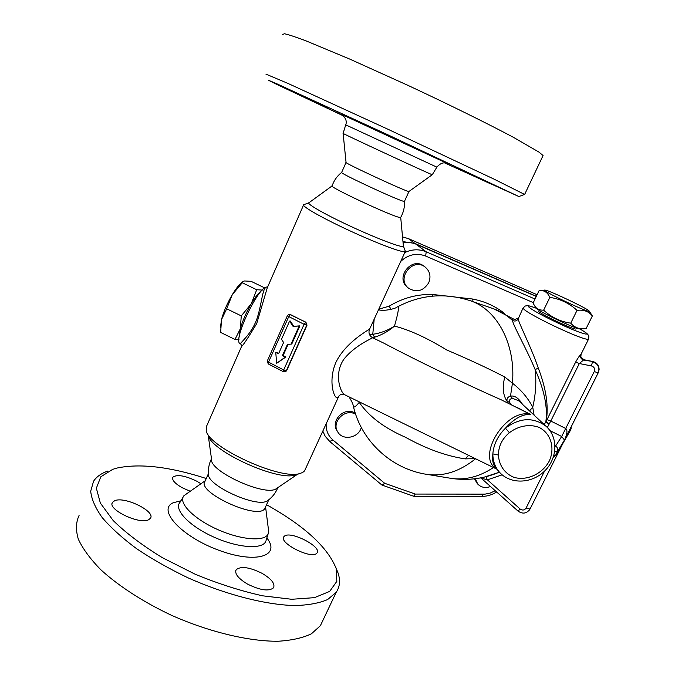 <?xml version="1.0" encoding="UTF-8"?>
<svg xmlns="http://www.w3.org/2000/svg" width="675" height="675" viewBox="0 0 675 675"><rect width="100%" height="100%" fill="white"/><g stroke="black" fill="none" stroke-linecap="round" stroke-linejoin="round"><path stroke-width="1.01" d="M266.558 504.706C304.408 525.901 327.611 547.155 336.15 568.468L336.833 581.361L329.662 591.41L314.449 597.653L291.684 599.282L262.685 595.822C240.857 590.971 218.329 583.765 195.109 574.197L162.388 557.685C142.366 545.434 125.963 533.039 113.155 520.509L100.356 503.069L96.356 488.202L100.794 476.803L112.691 469.353L116.918 468.07C139.885 463.21 169.67 466.695 206.255 478.507M148.694 519.691C139.657 525.032 106.709 509.169 112.565 502.318L114.59 500.774C124.36 495.973 155.984 511.431 150.39 518.307L148.694 519.691M262.052 573.328C271.401 578.872 275.231 583.689 273.552 587.782C268.937 591.578 260.272 590.355 247.556 584.103C238.224 578.492 234.427 573.699 236.149 569.734C240.882 565.937 249.514 567.135 262.052 573.328M284.538 536.06C290.942 530.71 322.186 546.885 317.039 552.935L316.541 553.466C310.787 559.297 278.446 542.708 283.846 536.743L284.538 536.06M190.114 491.223L182.199 487.73C174.817 483.46 171.712 479.942 172.876 477.174C177.103 474.213 185.085 475.563 196.83 481.224L200.914 483.739M265.57 506.883L268.692 531.512L268.051 534.144C264.431 541.958 240.097 539.882 216.498 529.014C192.822 518.257 177.803 502.31 183.98 495.661L205.284 480.71M320.397 625.691L311.479 633.749C302.923 637.909 291.786 640.406 278.066 641.25C248.78 641.461 209.047 632.019 171.188 615.161C143.218 601.965 118.648 586.043 100.853 569.784C90.323 559.027 82.814 548.826 78.325 539.182C75.642 530.103 75.887 522.197 79.076 515.481M107.857 471.023C101.267 473.352 96.5 476.761 93.563 481.233L90.695 491.197C91.463 499.044 95.302 507.845 102.212 517.607C110.911 527.749 122.352 538.102 136.553 548.665C152.086 559.094 169.206 568.789 187.895 577.766C225.982 594.776 265.705 604.867 294.747 605.559C308.332 605.18 319.3 603.172 327.662 599.527L336.26 592.211C339.846 586.828 340.47 580.466 338.116 573.117L335.779 567.354M265.402 507.254L264.862 508.444C258.677 520.822 195.37 491.839 205.124 481.081L208.465 473.529M268.515 499.981L267.283 500.875C256.745 508.267 206.061 485.038 208.491 473.909C208.077 468.619 209.081 463.573 211.486 458.781M208.212 435.257L211.57 459.363C209.258 471.125 264.566 496.479 275.974 488.903L276.252 488.759M343.735 116.024L276.598 84.324L268.304 80.198L276.328 83.548L386.345 134.089L518.873 196.535L444.639 162.911M328.16 107.671L289.238 89.615L328.16 107.671M449.947 164.185L425.655 152.761L449.947 164.185M454.343 167.062L489.653 183.414L454.343 167.062M343.6 115.889L332.826 110.776L343.178 115.476M432.304 174.673L432.262 174.715C431.308 174.842 336.724 130.95 343.119 133.346L345.727 124.85L436.877 167.147M542.708 156.305L543.063 155.554L539.089 152.17L513.498 137.371C488.05 123.795 448.791 104.414 407.767 85.286L349.751 59.088L305.969 40.846C295.658 36.965 288.478 34.602 284.445 33.75L282.682 34.476M524.551 194.425L493.99 179.103L388.1 129.322L287.803 83.354L265.908 74.115M409.008 191.43L408.89 191.514C407.219 192.181 341.828 161.857 346.056 162.38L343.119 133.405M408.94 191.523L404.426 201.445L403.574 201.293C396.385 199.724 336.715 171.813 341.677 172.361L346.039 162.498M341.584 172.471C337.146 175.981 333.998 180.428 332.159 185.811C326.692 185.87 391.778 216.371 399.71 217.451L400.756 217.316M580.348 328.927L579.952 328.961C575.716 329.198 535.655 309.952 536.127 307.927L535.182 306.568M570.738 323.173C574.256 327.173 578.467 329.02 583.386 328.717L586.153 328.497L592.346 315.959C588.71 311.352 583.605 309.496 577.024 310.382C569.295 303.218 560.233 298.89 549.847 297.397C547.535 292.283 543.957 290.005 539.131 290.554L533.107 303.024L534.313 305.319C536.245 308.728 539.359 310.331 543.645 310.154C551.264 317.267 560.301 321.604 570.738 323.173L577.024 310.382M590.549 313.132L592.346 315.959M589.123 311.251L589.174 311.141C589.672 309.555 548.615 290.014 545.003 290.107C538.346 289.018 588.001 312.846 589.123 311.251M543.645 310.154L549.847 297.397M576.053 328.801L575.977 328.953C574.763 330.59 535.604 311.774 538.878 311.141L539.258 310.357M238.967 339.474L234.993 339.449L240.3 328.835L239.212 336.994M261.925 290.461C259.04 292.267 255.479 296.713 251.235 303.809L256.711 289.735L262.297 290.073M241.279 315.883L251.235 303.809C246.189 312.559 242.544 320.903 240.3 328.835L241.279 315.883L226.69 308.787L221.476 319.655L220.666 332.446L234.993 339.449M220.497 327.308L221.476 319.655C223.611 311.681 227.222 303.337 232.31 294.637L226.69 308.787M264.777 287.938L251.049 281.315L244.552 280.977L243.523 281.247L232.31 294.637C236.292 288.073 239.76 283.778 242.705 281.77M256.711 289.735L242.241 282.741M337.196 430.912C330.353 421.791 342.698 407.565 353.472 412.206L355.236 413.032M361.285 427.452C358.906 437.687 343.28 441.02 338.015 432.363C331.104 423.217 343.499 408.898 354.324 413.556L355.59 414.113M477.149 483.334L474.474 478.82M490.514 486.523C485.418 488.337 481.148 487.519 477.731 484.059L475.343 478.718M407.742 287.474L407.455 287.221C394.867 277.771 411.657 256.238 423.959 266.119L424.6 266.625M428.718 282.757C423.326 291.119 416.593 292.925 408.518 288.166C395.887 278.691 412.737 257.091 425.073 266.996C429.967 271.181 431.182 276.438 428.718 282.757M402.958 241.608L414.931 243.447L536.355 296.3M562.444 444.091L555.626 455.33L557.457 451.676L564.713 439.67C567.253 433.831 567.616 430.118 565.81 428.532L550.792 421.04L579.319 363.538L583.833 359.75M475.554 458.755C460.055 471.251 444.133 476.508 427.807 474.508L424.727 474.002M349.076 396.9C351.709 401.271 353.084 404.165 353.202 405.591C353.278 408.291 355.278 407.211 359.218 402.359C368.93 416.467 384.379 428.119 405.565 437.307C426.271 448.816 446.124 456.005 465.126 458.89L475.318 458.637M397.879 306.678C420.829 294.697 444.715 292.629 469.522 300.468C496.606 308.77 515.911 343.685 512.443 383.198L504.816 377.013C488.244 368.398 468.914 359.404 446.833 350.03C426.684 337.753 409.236 329.771 394.478 326.101C398.663 311.344 399.507 305.024 397.018 307.15C395.828 308.45 384.277 311.58 378.447 309.757M536.271 296.468L414.804 243.633L409.497 242.249L403.017 242.207M581.04 354.274L580.863 354.485C579.825 355.202 578.087 357.733 575.64 362.078L546.185 421.276C548.8 406.266 546.159 388.513 538.253 368.027C531.309 347.372 519.303 324.43 518.181 318.921L522.956 308.222M575.64 362.078L579.319 363.538L591.46 365.934C594.236 366.905 595.173 368.769 594.278 371.52L561.676 436.497L564.519 440.066L598.092 372.929L598.885 369.993C598.818 365.698 596.675 362.964 592.473 361.792L591.46 365.934M580.863 354.485C579.977 357.218 580.905 359.075 583.647 360.053L592.717 361.496C596.903 362.669 599.037 365.394 599.113 369.672L598.32 372.6L564.848 439.518L570.805 429.73L563.144 442.927L530.035 509.026L562.807 443.492M291.052 344.174L299.185 325.957L293.093 326.413L289.583 321.106L281.492 339.306L283.593 342.487L278.589 353.725L275.729 352.257L276.683 363.251L285.263 357.134L282.403 355.674L287.415 344.427L291.76 344.039L299.877 325.856L299.185 325.957M293.093 326.413L293.794 326.312L290.292 321.022L289.583 321.106M293.794 326.312L299.877 325.856M288.082 344.385L283.12 355.514L282.403 355.674M283.12 355.514L285.972 356.974L285.263 357.134M285.972 356.974L276.683 363.251M278.775 353.295L275.729 352.257M289.347 314.288L305.885 322.194L307.032 325.139L286.647 370.651L285.095 371.849M547.341 427.494L549.062 424.221L545.847 421.748L544.244 424.609M544.43 423.892L543.653 424.06M581.082 354.316L580.846 356.932L583.917 359.767L592.743 361.496M493.594 308.779L514.603 319.545C513.042 318.566 512.342 318.878 512.502 320.473C513.278 325.966 526.762 349.068 535.174 369.647C544.286 389.998 547.847 407.363 545.847 421.748L546.185 421.276L549.062 424.221L550.792 421.04L547.087 419.707M480.414 477.934L487.417 479.832L485.916 476.752L499.458 472.205L484.11 477.166M534.102 415.159L532.744 407.227C527.892 397.896 521.125 389.888 512.443 383.198L510.494 396.132C507.743 396.9 506.604 398.63 507.068 401.321L508.359 403.245M529.529 410.889L532.744 407.227C535.714 394.538 536.524 382.008 535.174 369.647L538.253 368.027M470.711 300.873L492.472 308.399C499.787 310.829 506.461 314.854 512.502 320.473C514.848 321.57 516.746 321.055 518.181 318.921M493.476 467.513C479.722 476.601 465.826 480.254 451.786 478.474L448.529 477.934M359.142 401.819L359.218 402.359L359.201 401.844M344.621 394.715L344.604 394.706C340.588 392.715 333.475 373.942 343.972 359.142C354.814 345.33 372.853 338.082 372.575 337.719C369.309 335.762 368.28 332.961 369.487 329.307L367.875 330.142C362.483 333.636 344.292 344.95 335.88 362.416C328.278 380.168 333.509 397.027 336.892 397.744L338.546 396.79L339.23 395.542M369.301 329.78L405.354 251.311L405.093 250.611M372.608 337.736L374.574 337.188L372.769 334.302L369.655 334.876M374.574 337.188C381.805 334.96 388.437 331.265 394.478 326.101C387.813 330.446 380.573 333.18 372.769 334.302L374.203 319.013M303.514 205.141L267.241 287.879L256.711 323.553C248.273 337.584 243.219 345.237 241.54 346.503L206.702 425.95L206.213 430.819C208.988 447.373 279.973 479.933 299.472 473.631L302.636 472.508L304.568 470.888L305.362 469.176M303.733 204.66C301.033 205.765 319.596 216.608 345.634 228.833C371.621 241.068 397.997 251.345 403.827 251.691L405.118 251.581M511.726 404.873L509.414 402.233C509.051 400.047 510.072 398.765 512.477 398.377L518.527 400.646L519.607 401.642M519.623 401.659L545.788 426.043C533.157 416.939 519.708 417.648 505.44 428.178C514.451 418.314 522.914 413.775 530.837 414.551L516.864 407.354M498.386 470.914L496.277 468.475C493.163 465.328 492.024 460.468 492.851 453.912C492.868 461.43 495.29 467.767 500.124 472.922C511.523 484.886 532.845 483.325 545.096 470.551C557.584 458.004 558.377 436.852 545.788 426.043M498.454 455.043L492.851 453.912C493.594 444.437 497.796 435.856 505.44 428.178L509.406 432.7C518.29 425.866 529.428 423.832 538.852 427.3C550.859 433.097 555.322 447.989 549.231 461.118C542.354 473.934 526.981 481.072 514.072 477.377C504.833 473.749 498.909 465.345 498.454 455.043C498.454 446.251 502.099 438.801 509.406 432.7M372.575 337.719L383.695 343.086C416.61 360.509 465.159 383.957 501.061 399.727L530.837 414.551C506.571 407.093 475.192 457.178 496.69 468.956M512.477 398.377L510.494 396.132C514.637 395.348 518.645 398.09 522.517 404.359M495.222 490.717L490.278 493.054L485.038 494.142L415.243 494.058L413.657 496.235L381.898 485.03L329.873 441.602M415.243 494.058L384.657 483.283L382.101 485.148M504.613 313.529C495.298 306.129 484.557 301.286 472.39 299L471.985 301.32M472.39 299L432.827 294.494L432.726 296.114M432.827 294.494C417.479 294.005 402.916 297.894 389.154 306.18L391.103 309.361M240.637 343.862L240.258 343.676C232.132 341.997 257.681 287.162 266.676 287.052L267.595 287.077L266.676 287.052C262.178 287.938 262.018 303.986 256.694 319.553C250.796 335.222 239.414 343.195 240.654 343.87L241.751 345.802M207.293 433.215L208.263 435.367C210.954 450.908 276.598 481.013 294.899 475.132L297.413 474.306M332.049 185.954L309.099 202.635C305.564 203.133 322.363 212.996 346.815 224.539C371.225 236.073 396.453 246.038 402.013 246.476L403.397 246.282L403.346 245.742M265.697 541.62C261.968 549.745 237.077 547.796 212.979 536.701C188.814 525.724 173.568 509.304 179.963 502.377L183.98 495.661M180.9 500.816L173.416 502.698C156.743 509.397 181.069 536.439 218.599 550.176C255.994 564.182 281.197 556.048 266.844 537.95M446.977 163.333L341.955 114.531C345.811 118.024 347.068 121.458 345.727 124.841M408.282 238.57L537.114 294.73L408.358 238.596L402.528 236.917M402.528 236.95L408.426 238.638L414.931 243.447M583.9 359.741L592.726 361.479C596.919 362.652 599.046 365.386 599.113 369.672L598.32 372.6M530.457 508.292L530.018 509.06C526.753 513.616 522.779 514.291 518.071 511.127L481.756 478.693M528.837 510.747L530.018 509.06L526.112 508.039C524.517 510.292 522.526 510.621 520.138 509.026L518.071 511.127M544.548 471.099L526.112 508.039M389.154 306.18L378.683 309.234M384.657 483.283L332.944 440.024C328.109 435.788 325.848 430.38 326.16 423.807M400.52 261.605C408.088 254.509 416.458 252.661 425.638 256.053L533.292 302.628M536.347 308.247C528.002 305.319 530.153 306.197 527.622 305.682L525.31 305.986L523.1 307.935C522.99 309.766 532.693 315.495 552.201 325.114C572.586 334.733 584.668 339.483 588.44 339.356L588.575 339.078M307.032 325.139L304.096 324.312L283.694 369.942L286.31 370.735L306.703 325.181L305.674 322.22L290.343 314.508L288.748 316.575L287.44 315.571L288.951 314.339L290.562 314.483M267.224 361.117L268.245 363.926L283.39 371.714L285.238 371.798L283.39 371.714L283.694 369.942L268.515 362.137L268.38 363.935M267.368 360.998L268.515 362.137L288.748 316.575L304.096 324.312L305.885 322.194M285.55 371.714L286.647 370.651M520.138 509.026L487.417 479.832L502.158 474.829M549.982 430.642L561.676 436.497L555.525 446.133C557.331 447.188 558.082 448.723 557.786 450.74L555.584 455.38L553.913 455.397M554.749 451.474L557.415 451.727L564.705 439.67L598.084 372.946L594.278 371.52M570.78 429.435L571.042 427.148M553.289 457.397L555.626 455.33L554.698 456.536M579.901 328.953C596.81 338.572 580.07 333.813 554.352 321.325C530.297 309.825 519.792 301.885 536.38 308.289M509.414 402.233L507.068 401.321C502.917 395.086 502.166 386.986 504.816 377.013M482.178 496.378L483.283 494.218M329.721 441.425L332.944 440.024M322.802 431.123L325.24 436.337L329.839 441.568M535.03 299.042L426.229 251.817L425.638 256.053M415.648 243.979L426.229 251.817C419.124 248.906 411.927 249.176 404.637 252.627M468.61 455.355L465.126 458.89M268.043 534.161L266.051 540.498M336.15 568.468L338.116 573.117M320.355 625.759L336.209 592.279M112.185 503.212L112.565 502.318M235.71 570.704L236.149 569.734M283.534 537.418L283.846 536.743M172.606 477.807L172.876 477.174M268.802 499.762L264.853 508.461M277.779 487.671C275.771 492.742 272.573 496.935 268.186 500.234L267.292 500.867M432.278 174.715L436.868 167.147C442.454 160.625 446.816 163.434 447.5 163.536L447.027 163.35M518.873 196.535L524.779 194.341M543.063 155.554L524.711 194.299M408.89 191.514L432.262 174.715M400.638 217.536C403.498 212.549 404.772 207.183 404.468 201.428M579.952 328.961L583.386 328.717M544.7 290.132L540.591 290.461M589.174 311.141L591.545 314.575M575.977 328.953L576.442 328.016M423.959 266.119L425.073 266.996M562.722 443.652L529.993 509.085M353.481 406.772C361.538 441.526 392.108 469.631 427.807 474.508L451.786 478.474C468.214 480.769 484.085 478.659 499.407 472.146M583.883 359.741L580.846 356.932L580.972 354.417L588.44 339.356C588.988 336.707 588.971 335.348 588.372 335.273L587.967 334.665C586.583 333.45 588.803 334.403 579.96 328.953M287.423 315.622L267.249 361.058M514.696 319.613L518.189 318.077M496.893 469.193L344.604 394.706C341.516 393.913 339.491 394.613 338.546 396.79L304.568 470.888M571.067 427.089L571.101 428.903L565.878 437.468M496.606 491.957C492.151 494.851 487.358 496.327 482.237 496.378L413.817 496.26M275.974 488.903L297.456 474.289M294.899 475.132L299.472 473.631M308.703 202.846L304.265 204.525M403.448 246.172L405.354 251.311M400.722 217.493L403.397 246.282"/></g></svg>
